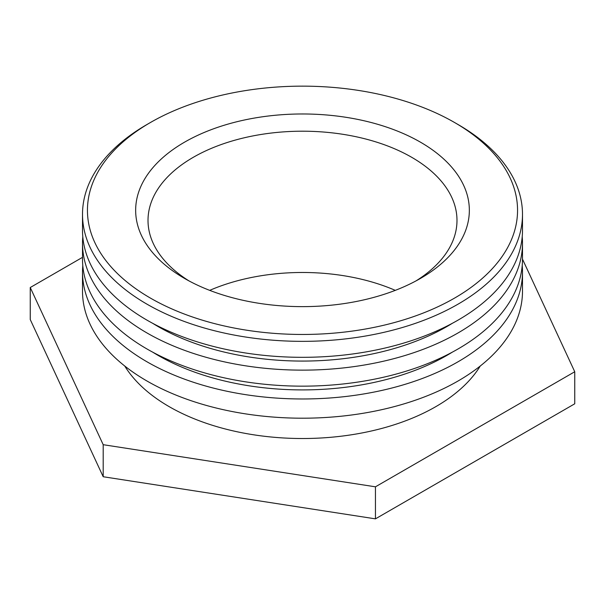 <?xml version="1.0" encoding="UTF-8"?>
<svg xmlns="http://www.w3.org/2000/svg" width="605" height="605" viewBox="0 0 605 605"><rect width="100%" height="100%" fill="white"/><g stroke="black" fill="none" stroke-linecap="round" stroke-linejoin="round"><path stroke-width="0.91" d="M189.055 280.939A154.487 89.192 180 0 1 148.013 220.394A154.487 89.192 180 0 1 302.5 131.202A154.487 89.192 180 0 1 456.987 220.394A154.487 89.192 180 0 1 415.945 280.939M184.517 278.421A166.851 96.331 0 0 0 420.483 278.413A166.851 96.331 0 0 0 420.483 142.19A166.851 96.331 0 0 0 184.517 142.19A166.851 96.331 0 0 0 184.517 278.413A166.851 96.331 0 0 0 184.517 278.421M150.441 298.099A215.047 124.154 180 0 1 150.433 122.513A215.047 124.154 180 0 1 454.567 122.513A215.047 124.154 180 0 1 454.559 298.099A215.047 124.154 180 0 1 150.441 298.099M395.292 290.362A154.487 89.192 0 0 0 209.708 290.362M150.433 122.513L146.939 124.532A219.993 127.012 0 0 0 82.507 214.336A219.993 127.012 0 0 0 146.939 304.149A219.993 127.012 0 0 0 386.686 331.684A219.993 127.012 0 0 0 522.493 214.336A219.993 127.012 0 0 0 458.061 124.532L454.567 122.513M82.507 214.336L82.507 230.308A219.993 127.012 0 0 0 302.5 357.321A219.993 127.012 0 0 0 522.493 230.308L522.493 214.336M452.306 323.32A204.293 117.952 180 0 1 152.694 323.32M522.213 236.714A219.993 127.012 180 0 1 522.493 243.127A219.993 127.012 180 0 1 302.5 370.139A219.993 127.012 180 0 1 82.507 243.127A219.993 127.012 180 0 1 82.787 236.714M82.507 243.127L82.507 259.144A219.993 127.012 0 0 0 302.5 386.156A219.993 127.012 0 0 0 522.493 259.144L522.493 243.127M452.306 352.155A204.293 117.952 180 0 1 152.694 352.155M522.213 265.55A219.993 127.012 180 0 1 522.493 271.963A219.993 127.012 180 0 1 302.5 398.975A219.993 127.012 180 0 1 82.507 271.963A219.993 127.012 180 0 1 82.787 265.55M82.507 271.963L82.507 291.187A219.993 127.012 0 0 0 302.5 418.199A219.993 127.012 0 0 0 522.493 291.187L522.493 271.963M480.264 366.01A188.601 108.885 180 0 1 302.5 438.519A188.601 108.885 180 0 1 124.736 366.01M522.493 259.152L574.75 371.75L375.448 486.813L103.198 444.698L30.25 287.519L82.507 257.344M30.25 287.519L30.25 319.553L103.198 476.74L375.448 518.856L375.448 486.813M375.448 518.856L574.75 403.792L574.75 371.75M103.198 476.74L103.198 444.698"/></g></svg>

